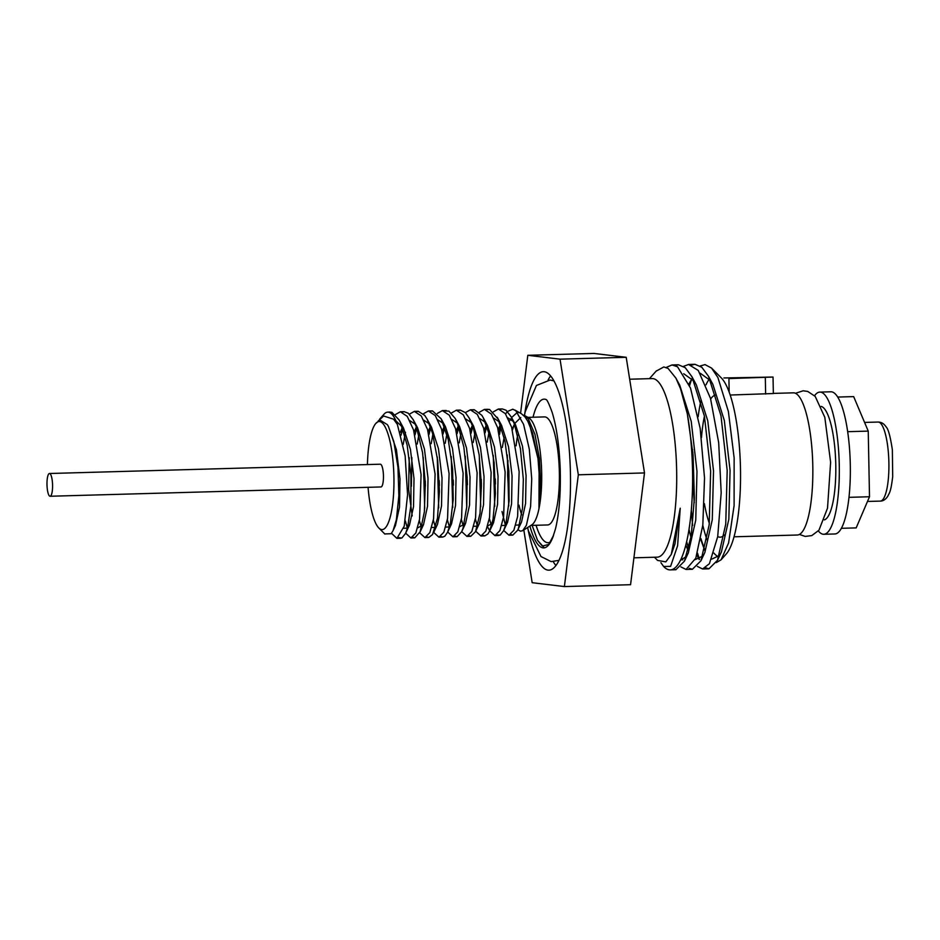 <?xml version="1.0" encoding="UTF-8"?>
<svg xmlns="http://www.w3.org/2000/svg" width="940" height="940" viewBox="0 0 940 940"><rect width="100%" height="100%" fill="white"/><g stroke="black" fill="none" stroke-linecap="round" stroke-linejoin="round"><path stroke-width="1.41" d="M723.894 377.962L773.033 377.046L728.911 378.573L729.17 392.133M730.18 395.035L773.35 393.531L773.033 377.046M544.366 547.844L537.527 540.324L542.31 546.046L548.725 544.471L553.566 535.33A76.88 18.8 88.4 0 1 543.72 547.903A76.88 18.8 88.4 0 1 529.89 526.071M532.134 525.389L537.515 540.324M536.07 525.284A71.804 17.555 -91.6 0 0 550.194 542.133M546.187 399.606A71.804 17.555 -91.6 0 0 533.027 417.231M527.869 417.372L544.577 416.902A54.05 13.219 88.4 0 1 545.059 416.925A54.05 13.219 88.4 0 1 559.335 471.539A54.05 13.219 88.4 0 1 547.62 524.955L530.9 525.425M525.084 415.797L528.844 417.924A54.05 13.219 88.4 0 1 541.628 471.058A54.05 13.219 88.4 0 1 531.84 524.826L522.687 530.689L520.361 531.182L517.94 529.62M521.677 514.803A54.05 13.219 88.4 0 1 518.986 505.156M516.107 445.807A54.05 13.219 88.4 0 1 517.682 435.055M523.38 415.174L528.233 418.747L534.954 434.351L539.395 458.497L540.759 485.287L538.949 508.305L540.053 485.428L537.974 458.309L532.721 433.434L527.834 421.296L525.049 416.996L521.453 413.753L514.814 410.005M505.567 413.964L507.471 411.473L512.758 409.217L515.778 410.686L523.604 424.422L529.302 449.179L531.735 478.918L530.595 506.472L526.388 525.343L522.687 530.689M509.163 499.916L507.6 475.099L507.953 460.4M512.465 429.956L514.427 424.163M502.019 511.536L505.462 525.425M510.855 534.508L512.782 535.119L517.646 530.254L518.41 528.433L522.499 508.27L523.333 479.423L520.455 448.803L514.274 423.74L511.207 416.843L506.014 410.228L502.23 408.912L500.339 409.335M488.882 432.788L487.226 442.094M489.376 518.551L491.467 525.812M496.849 534.895L500.127 535.142L503.629 530.654L505.826 524.379L509.092 501.185L508.893 471.093L505.003 441.318L498.094 418.981L489.552 409.44L486.321 409.734M474.876 433.187L473.22 442.481M475.37 518.951L477.45 526.2M482.831 535.295L484.77 535.894L487.872 533.99L489.611 531.088L493.03 519.338L495.404 493.547L494.158 462.786L489.317 434.433L483.172 417.583L481.785 415.257L474.218 409.699L472.303 410.122M460.87 433.587L459.214 442.869M461.364 519.338L463.444 526.6M468.825 535.694L470.764 536.293L475.511 531.664L480.023 513.404L481.433 485.51L479.13 454.678L473.419 428.276L469.166 418.006L465.382 412.625L460.201 410.099L458.309 410.51M446.864 433.974L445.207 443.269M447.358 519.726L449.438 526.999M454.831 536.082L457.075 536.67L461.611 531.829L463.021 528.221L466.769 506.695L467.156 477.25L463.831 446.923L457.322 422.977L455.183 418.429L448.932 411.144L444.303 410.909M432.846 434.362L431.202 443.668M433.352 520.126L435.431 527.387M440.825 536.47L442.752 537.081L444.855 536.199L447.593 532.252L450.342 523.733L453.233 499.352L452.587 468.907L448.274 439.673L441.166 418.794L432.459 410.874L430.285 411.309M418.841 434.762L417.196 444.044M419.346 520.513L421.426 527.775M426.807 536.869L428.734 537.48L432.565 534.531L437.464 518.281L439.427 491.526L437.723 460.671L432.494 433.082L427.136 419.158L424.727 415.386L418.183 411.274L416.279 411.697M405.493 432.282L403.19 444.444M405.34 520.913L407.42 528.174M412.801 537.269L414.728 537.88L420.156 531.723L424.351 512.006L425.327 483.372L422.577 452.68L416.514 427.277L413.154 419.593L408.301 413.248L404.177 411.673L402.285 412.084M398.807 537.657L401.827 538.021L405.575 533.403L407.584 527.81L410.98 505.003L410.921 475.053L407.161 445.125L400.346 422.389L399.159 420.004L391.839 412.284L388.902 412.261M384.73 533.932L391.181 533.72L393.096 530.571L396.363 519.785L398.865 495.709L397.984 467.415L393.86 441.73L388.408 426.419L387.386 424.669L379.971 420.062L375.859 423.388A54.05 13.219 88.4 0 1 393.919 477.168A54.05 13.219 88.4 0 1 378.797 527.951A54.05 13.219 88.4 0 1 368.069 487.32M388.408 426.419L396.422 449.79L400.005 479.012L399.5 507.118L395.47 525.519L393.096 530.571M396.034 421.026L403.519 428.076L410.439 449.438L414.011 478.625L413.518 506.707L409.488 525.096L405.575 533.403M407.514 528.092L403.66 528.28M395.952 451.799L396.316 449.25M400.205 432.423L402.684 426.631M409.816 420.627L415.351 424.269M413.154 419.593L417.524 427.677L424.445 449.026L428.017 478.213L427.524 506.296L423.505 524.696L417.677 527.892M412.202 515.907L408.618 489.352L409.241 457.71M414.211 432.036L416.361 426.878M423.822 420.227L429.345 423.846M427.136 419.158L431.507 427.254L438.451 448.615L442.023 477.826L441.53 505.943L437.488 524.344L433.575 532.663M435.514 527.305L431.683 527.493M424.704 508.329L423.247 457.31M428.217 431.636L430.367 426.478M437.829 419.828L443.363 423.47M441.166 418.794L445.525 426.866L452.457 448.239L456.029 477.438L455.536 505.532L451.505 523.933L447.593 532.252M449.531 526.917L445.689 527.093M438.71 507.929L437.253 456.911M442.223 431.248L444.373 426.09M451.846 419.44L457.369 423.094M455.183 418.429L459.554 426.513L466.475 447.863L470.035 477.038L469.542 505.121L465.523 523.51L459.695 526.706M452.716 507.541L451.259 456.523M456.229 430.849L458.379 425.691M465.852 419.052L471.375 422.683M469.166 418.006L473.548 426.09L480.469 447.452L484.041 476.639L483.548 504.745L479.529 523.145L475.605 531.464M477.544 526.118L473.701 526.318M466.722 507.142L465.265 456.135M470.235 430.461L472.385 425.291M479.846 418.653L485.369 422.283M483.172 417.583L487.543 425.667L494.475 447.041L498.047 476.251L497.554 504.369L493.524 522.769L487.707 525.918M480.728 506.754L479.271 455.736M484.253 430.062L486.391 424.904M493.864 418.253L499.387 421.907M497.201 417.243L501.572 425.315L508.493 446.688L512.065 475.875L511.56 503.946L507.541 522.346L503.629 530.654M505.555 525.343L501.713 525.519M494.734 506.355L493.277 455.336M498.259 429.674L500.397 424.516M507.87 417.877L513.404 421.52M511.207 416.843L515.578 424.927L522.499 446.277L526.071 475.452L525.577 503.535L521.559 521.935L517.646 530.254M519.562 524.943L515.719 525.131M508.752 505.967L507.283 454.948M512.265 429.274L514.415 424.116M514.768 423.435L520.76 417.572M527.834 421.296L529.561 424.492L539.149 463.279L538.949 508.305M517.905 412.919L516.354 413.295L511.583 417.548M510.714 418.876L509.421 421.238M504.146 437.417L502.312 447.44M378.15 421.026L383.626 416.021L393.578 419.181L397.362 424.398L405.152 455.9L407.572 494.734L404.224 526.2L396.903 538.373L391.51 533.297M395.34 414.587L400.358 411.767L407.279 416.397L413.553 429.933L421.085 474.441L419.569 519.209L415.821 533.027L410.909 537.986L405.68 533.203M401.016 435.255L402.731 428.335M409.346 414.188L414.364 411.379L421.285 415.997L427.559 429.533L435.091 474.054L433.575 518.81L429.827 532.639L424.915 537.586L419.687 532.804M411.368 486.321L411.896 457.639M415.022 434.879L416.737 427.947M423.353 413.8L428.37 410.98L435.302 415.598L441.565 429.145L449.097 473.654L447.581 518.422L443.833 532.24L438.933 537.187L433.693 532.416M425.385 485.992L425.244 480.892M429.028 434.48L430.755 427.559M437.359 413.412L442.376 410.592L449.308 415.21L455.571 428.746L463.115 473.255L461.587 518.034L457.839 531.84L452.939 536.799L447.698 532.016M439.391 485.651L439.25 480.575M443.046 434.08L444.749 427.16M451.365 413.012L456.382 410.204L463.314 414.822L469.589 428.358L477.12 472.867L475.593 517.635L471.845 531.452L466.945 536.411L461.704 531.629M453.397 485.181L453.256 480.082M457.052 433.693L458.767 426.76M465.382 412.613L470.399 409.805L477.32 414.423L483.595 427.959L491.127 472.479L489.599 517.247L485.851 531.065L480.951 536.012L475.722 531.229M467.403 484.758L467.262 479.67M471.058 433.305L472.773 426.372M479.388 412.225L484.406 409.405L491.326 414.023L497.601 427.571L505.132 472.08L503.617 516.847L499.857 530.665L494.957 535.612L489.728 530.841M481.409 484.453L481.268 479.365M485.064 432.894L486.779 425.985M493.382 411.838L498.412 409.018L505.332 413.635L511.607 427.171L519.139 471.692L517.623 516.46L513.863 530.266L508.963 535.224L503.723 530.442M495.415 484.053L495.274 478.965M499.07 432.506L500.785 425.585M379.643 419.123L383.943 414.281A63.227 15.463 88.4 0 1 387.774 412.131A63.227 15.463 88.4 0 1 397.362 424.398M499.563 434.386A63.227 15.463 88.4 0 1 501.067 426.407M367.423 464.572A54.05 13.219 88.4 0 1 375.859 423.388M49.456 473.502L380.336 464.207A11.374 2.785 88.4 0 1 383.45 475.91A11.374 2.785 88.4 0 1 380.982 486.955L50.102 496.25A11.374 2.785 -91.6 0 0 52.57 485.204A11.374 2.785 -91.6 0 0 49.456 473.502A11.374 2.785 -91.6 0 0 47 484.946A11.374 2.785 -91.6 0 0 50.102 496.25M654.452 557.244L657.589 560.416L665.802 561.873L671.266 554.447L680.231 508.199L677.599 545.776L670.596 566.362L663.616 566.479L660.891 562.637M666.19 367.458L672.03 364.943L677.529 366.788L690.512 388.067L700.171 428.358L704.53 477.978L702.826 525.014L695.8 558.16L686.047 569.452L680.877 566.89M683.521 366.365L688.573 364.485L698.255 370.43L710.499 398.349L718.689 442.705L721.192 492.83L717.702 536.681L709.394 563.73L702.591 568.982L697.421 566.444M688.644 548.725L686.658 541.628M689.138 384.495L690.277 381.346M700.194 365.989L705.024 364.591L711.592 368.116L717.925 377.575L728.383 411.509L734.14 457.921L734.105 505.544L728.582 543.003L721.098 559.793L716.292 562.625M704.741 549.971L700.911 538.608M694.319 500.256L692.827 452.222M692.803 451.858L692.51 469.365M692.604 475.628L694.237 502.771M700.746 539.49L704.671 550.253M711.745 559.136L719.452 555.47M705.74 567.854L708.948 568.806L717.514 560.252L721.415 551.945L728.829 519.279L730.075 470.47L724.317 420.415L712.884 384.401L708.525 376.329L701.827 367.27L694.93 364.285L691.758 365.072M710.711 380.782L700.253 373.251M692.145 378.538L688.891 383.896M685.824 545.036L688.127 550.722M695.201 559.617L702.897 555.963M689.184 568.324L692.404 569.264L700.958 560.769L704.859 552.45L712.273 519.785L713.519 470.928L707.773 420.838L696.317 384.836L691.957 376.752L685.272 367.704L678.386 364.767L675.214 365.519M694.143 381.205L683.709 373.721M680.36 560.499L686.376 556.386M673.216 569.1L675.86 569.746L684.449 561.157L688.35 552.849L695.741 520.173L696.986 471.375L691.229 421.355L679.808 385.365L675.884 378.091L668.117 368.457L663.828 366.953L656.085 371.171M692.58 449.543L691.993 455.829M691.335 509.997L692.627 525.425M697.527 553.167L699.442 559.394M717.514 560.252L725.739 524.203L727.196 470.552L720.968 415.668L708.525 376.329M681.664 557.702L682.722 559.958M700.958 560.769L709.195 524.708L710.64 471.011L704.413 416.091L691.957 376.752M684.449 561.157L691.241 535.765L694.366 498.118L693.074 454.995L687.375 414.094L680.56 388.784L675.884 378.091M671.266 554.447L674.955 543.955L680.231 508.199M629.671 379.22L652.231 378.585A89.323 21.843 88.4 0 1 653.018 378.62A89.323 21.843 88.4 0 1 676.612 468.884A89.323 21.843 88.4 0 1 657.248 557.162L633.924 557.82M687.375 414.094A102.413 25.039 88.4 0 1 690.63 517.27A102.413 25.039 88.4 0 1 670.302 569.887A102.413 25.039 88.4 0 1 663.899 566.761A102.413 25.039 88.4 0 1 663.734 566.597M699.184 559.523A102.413 25.039 88.4 0 1 696.928 555.035M690.971 537.445A102.413 25.039 88.4 0 1 689.02 529.29M689.596 385.659A102.413 25.039 88.4 0 1 691.746 379.079M713.942 553.108A91.027 22.255 -91.6 0 0 718.536 556.715M721.203 559.676L726.244 553.989A91.027 22.255 -91.6 0 0 740.403 465.476A91.027 22.255 -91.6 0 0 721.286 377.88L711.592 368.116M709.418 378.985A91.027 22.255 -91.6 0 0 705.987 384.836M700.911 400.851A91.027 22.255 -91.6 0 0 698.15 416.737M702.803 525.26A91.027 22.255 -91.6 0 0 707.033 539.748M724.317 534.942A71.123 17.39 88.4 0 1 720.158 537.187A71.123 17.39 88.4 0 1 717.725 536.564M709.348 523.31A71.123 17.39 88.4 0 1 704.377 503.64M701.475 437.57A71.123 17.39 88.4 0 1 704.436 416.232M710.664 398.96A71.123 17.39 88.4 0 1 715.928 395.023M527.81 355.296L593.986 353.44L626.205 357.306L644.499 472.938L630.564 584.704L564.388 586.56L578.323 474.806L560.029 359.162L527.81 355.296L520.584 413.259M523.827 529.96L532.169 582.694L564.388 586.56M644.499 472.938L578.323 474.806M626.205 357.306L560.029 359.162M524.638 414.481A99.276 24.276 88.4 0 1 543.308 371.688A99.276 24.276 88.4 0 1 544.189 371.723A99.276 24.276 88.4 0 1 570.404 472.056A99.276 24.276 88.4 0 1 548.889 570.169A99.276 24.276 88.4 0 1 527.845 528.491M555.928 565.539A99.276 24.276 88.4 0 1 553.249 561.685M548.138 379.913A99.276 24.276 88.4 0 1 550.605 375.918M773.35 393.402L793.36 392.838A71.123 17.39 88.4 0 1 793.995 392.861A71.123 17.39 88.4 0 1 812.771 464.736A71.123 17.39 88.4 0 1 797.355 535.013L734.034 536.799M841.382 528.315L856.175 527.892L869.5 496.755L868.243 431.108L853.661 396.61L837.693 397.056M848.985 497.331L869.5 496.755M847.668 431.683L868.243 431.108M814.557 395.728A71.123 17.39 88.4 0 1 819.833 392.098L830.866 391.78A71.123 17.39 88.4 0 1 831.5 391.815A71.123 17.39 88.4 0 1 850.277 463.679A71.123 17.39 88.4 0 1 834.861 533.967L823.828 534.273A71.123 17.39 88.4 0 1 818.352 530.936M819.833 392.098A71.123 17.39 88.4 0 1 820.467 392.121A71.123 17.39 88.4 0 1 839.244 463.984A71.123 17.39 88.4 0 1 823.828 534.273M821.196 406.421A56.894 13.912 88.4 0 1 835.731 462.797A56.894 13.912 88.4 0 1 824.38 519.89M765.63 394.036L765.313 377.551M878.077 422.048A39.539 9.67 88.4 0 1 888.852 461.305A39.539 9.67 88.4 0 1 880.298 501.102C883.259 501.091 885.821 499.363 887.983 495.897C889.487 492.49 890.756 492.466 892.706 476.615L892.366 449.849C890.345 436.395 888.241 428.722 886.044 426.819C883.988 423.67 881.32 422.072 878.077 422.048L864.577 422.424M527.598 527.54L528.527 531.088L540.97 556.539L551.145 561.603L558.995 560.346M553.954 380.935L550.159 380.007L536.411 385.482L525.19 411.791L524.438 415.492M550.394 542.016L550.088 542.227C551.075 542.028 552.885 537.515 555.516 528.703C559.323 512.782 560.875 492.607 560.17 468.179C559.218 445.243 556.515 426.56 552.074 412.12C549.019 403.848 547.021 399.653 546.081 399.512L546.399 399.712M489.611 531.088L493.524 522.769M461.611 531.829L465.523 523.51M419.593 533.015L423.505 524.696M399.159 420.004L403.519 428.076M487.484 526.682L489.728 530.83M396.903 538.373L400.722 538.268M411.027 537.974L414.728 537.868M425.056 537.586L428.734 537.48M438.933 537.187L442.752 537.081M452.939 536.799L456.758 536.693M467.11 536.399L470.764 536.293M480.951 536.012L484.77 535.906M494.957 535.624L498.776 535.506M508.963 535.224L512.782 535.119M387.774 412.131L390.171 412.061M400.487 411.767L404.177 411.661M414.364 411.379L418.183 411.274M428.37 410.98L432.189 410.874M442.611 410.58L446.195 410.486M456.382 410.193L460.201 410.087M470.399 409.805L474.218 409.699M484.558 409.405L488.224 409.299M498.588 409.018L502.23 408.912M378.797 527.951L384.906 534.108M649.434 378.667L656.39 370.83M670.302 569.887L675.86 569.734M686.318 569.44L692.404 569.276M702.591 568.982L708.948 568.806M672.03 364.943L678.386 364.767M688.573 364.473L694.93 364.297M867.491 501.455L880.298 501.102M795.475 393.296L803.159 390.793L807.742 391.44L815.203 396.41L824.815 417.325L830.619 462.28L827.517 508.152L818.952 530.219L811.761 535.612L805.169 536.411L799.435 534.437"/></g></svg>
